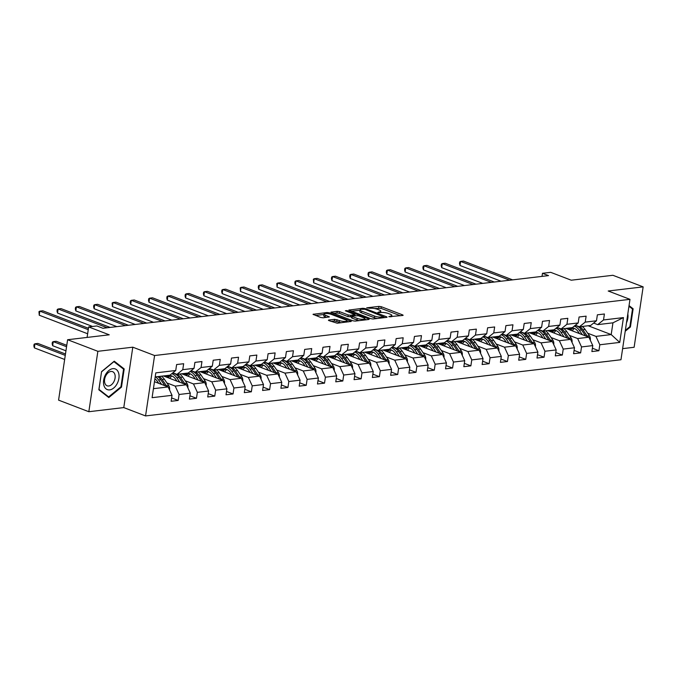 <?xml version="1.0" encoding="UTF-8"?>
<svg xmlns="http://www.w3.org/2000/svg" width="677" height="677" viewBox="0 0 677 677"><rect width="100%" height="100%" fill="white"/><g stroke="black" fill="none" stroke-linecap="round" stroke-linejoin="round"><path stroke-width="1.02" d="M388.818 316.701L402.688 315.482L403.153 315.27L402.646 314.89L381.269 306.706L378.925 306.385L366.697 307.832L369.947 308.28A5.348 1.312 8.5 0 1 377.427 309.296L379.213 309.981A5.348 1.312 8.5 0 1 380.812 311.208A5.348 1.312 8.5 0 1 379.332 311.877L377.774 312.478L380.99 312.512A5.348 1.312 8.5 0 1 388.471 313.527L390.257 314.213A5.348 1.312 8.5 0 1 391.865 315.44A5.348 1.312 8.5 0 1 390.375 316.1L388.818 316.701M328.87 320.009L328.404 320.213L328.912 320.602L337.248 323.217L351.295 321.406L329.411 312.833L327.076 312.512L313.028 314.323L320.771 317.488L323.115 317.801L329.386 316.904L325.298 315.152A4.468 1.1 8.5 0 1 323.953 314.12A4.468 1.1 8.5 0 1 326.72 313.527A4.468 1.1 8.5 0 1 331.451 314.424L345.532 319.815A4.468 1.1 8.5 0 1 346.869 320.839A4.468 1.1 8.5 0 1 344.102 321.431A4.468 1.1 8.5 0 1 339.372 320.543L334.683 319.324L328.87 320.009L328.794 320.551M622.62 348.638L634.121 347.276L643.15 286.87L612.897 275.285L571.27 280.21L550.697 272.332L542.489 273.296L548.539 275.615L102.921 328.277L96.87 325.959L88.662 326.932L87.096 337.425M97.86 351.312L88.831 411.718L123.781 407.588L132.802 347.183L97.86 351.312L67.607 339.727L109.234 334.81L88.662 326.932M132.802 347.183L154.584 355.527L629.982 299.344L620.961 359.749L145.555 415.932L154.584 355.527M643.15 286.87L608.208 291L629.982 299.344M370.708 318.664L373.044 318.985L386.626 317.378L387.092 317.174L386.592 316.785L365.208 308.602L362.872 308.28L348.824 310.091L370.708 318.664M368.728 319.493L355.146 321.101L352.81 320.78L330.926 312.207L337.205 311.318L339.541 311.632L348.215 314.957L350.551 315.27L354.875 314.61L345.346 310.768L346.954 310.582L368.694 318.901L369.193 319.29L368.728 319.493M88.831 411.718L58.577 400.132L67.607 339.727M171.628 397.949L178.169 400.445L179.058 394.488L190.313 393.159L189.425 399.117L196.465 398.288L197.354 392.33L208.609 391.001L207.721 396.959L214.753 396.121L215.65 390.164L226.905 388.835L226.016 394.793L233.049 393.963L233.937 388.006L245.201 386.677L244.304 392.635L251.345 391.805L252.233 385.839L263.488 384.511L262.6 390.468L269.641 389.639L270.529 383.681L281.784 382.353L280.896 388.31L287.928 387.481L288.825 381.515L300.08 380.186L299.192 386.144L306.224 385.315L307.113 379.357L318.376 378.028L317.479 383.986L324.52 383.157L325.409 377.199L336.664 375.862L335.775 381.82L342.816 380.99L343.704 375.033L354.96 373.704L354.071 379.662L361.103 378.832L362 372.875L373.255 371.538L372.367 377.504L379.399 376.666L380.288 370.708L391.551 369.38L390.654 375.337L397.695 374.508L398.584 368.55L409.839 367.213L408.95 373.179L415.983 372.342L416.88 366.384L428.135 365.055L427.246 371.013L434.279 370.184L435.167 364.226L446.431 362.889L445.534 368.855L452.574 368.017L453.463 362.06L464.718 360.731L463.83 366.689L470.87 365.859L471.759 359.902L483.014 358.573L482.126 364.531L489.158 363.693L490.055 357.735L501.31 356.407L500.421 362.364L507.454 361.535L508.342 355.577L519.606 354.249L518.709 360.206L525.75 359.369L526.638 353.411L537.893 352.082L537.005 358.04L544.046 357.211L544.934 351.253L556.189 349.924L555.301 355.882L562.333 355.053L563.23 349.087L574.485 347.758L573.597 353.716L580.629 352.886L581.518 346.929L592.781 345.6L591.884 351.558L598.925 350.728L599.814 344.762L619.751 342.41L623.458 317.598L612.947 322.827L597.706 324.63L593.644 323.073M178.169 400.445L171.137 401.283L172.026 395.326L152.088 397.678L155.795 372.866L175.732 370.505L176.621 364.548L183.662 363.718L182.765 369.676L194.028 368.347L194.917 362.39L201.949 361.552L201.061 367.518L212.316 366.181L213.213 360.223L220.245 359.394L219.356 365.352L230.612 364.023L231.5 358.065L238.541 357.236L237.652 363.194L248.908 361.856L249.796 355.899L256.837 355.07L255.94 361.027L267.203 359.699L268.092 353.741L275.124 352.912L274.236 358.869L285.491 357.532L286.388 351.575L293.42 350.745L292.532 356.703L303.787 355.374L304.675 349.417L311.716 348.587L310.828 354.545L322.083 353.216L322.971 347.25L330.012 346.421L329.115 352.378L340.379 351.05L341.267 345.092L348.3 344.263L347.411 350.221L358.666 348.892L359.563 342.926L366.595 342.097L365.707 348.054L376.962 346.726L377.851 340.768L384.891 339.939L383.994 345.896L395.258 344.568L396.147 338.61L403.179 337.772L402.29 343.73L413.545 342.401L414.442 336.444L421.475 335.614L420.586 341.572L431.841 340.243L432.73 334.286L439.771 333.448L438.882 339.405L450.137 338.077L451.026 332.119L458.067 331.29L457.17 337.248L468.433 335.919L469.322 329.961L476.354 329.124L475.466 335.09L486.721 333.753L487.618 327.795L494.65 326.966L493.761 332.923L505.017 331.595L505.905 325.637L512.946 324.799L512.057 330.765L523.313 329.428L524.201 323.471L531.242 322.641L530.345 328.599L541.608 327.27L542.497 321.313L549.529 320.483L548.641 326.441L559.896 325.104L560.793 319.146L567.825 318.317L566.937 324.275L578.192 322.946L579.08 316.988L586.121 316.159L585.224 322.117L596.488 320.78L597.376 314.822L604.409 313.993L603.52 319.95L623.458 317.598M163.411 375.955L186.454 384.773L175.199 386.11L166.906 382.928M172.889 372.799L176.951 374.356L188.206 373.019L194.028 368.347M175.199 386.11L179.058 394.488M186.454 384.773L190.313 393.159M182.765 369.676L176.951 374.356M181.707 373.789L204.75 382.615L193.487 383.944L185.202 380.77M191.176 370.632L195.247 372.189L206.502 370.861L212.316 366.181M193.487 383.944L197.354 392.33M204.75 382.615L208.609 391.001M201.061 367.518L195.247 372.189M200.003 371.631L223.038 380.449L211.783 381.786L203.489 378.612M209.472 368.474L213.543 370.031L224.798 368.694L230.612 364.023M211.783 381.786L215.65 390.164M223.038 380.449L226.905 388.835M219.356 365.352L213.543 370.031M218.29 369.464L241.334 378.291L230.078 379.619L221.785 376.446M227.768 366.308L231.83 367.865L243.094 366.536L248.908 361.856M230.078 379.619L233.937 388.006M241.334 378.291L245.201 386.677M237.652 363.194L231.83 367.865M236.586 367.306L259.63 376.133L248.366 377.461L240.081 374.288M246.064 364.15L250.126 365.707L261.381 364.378L267.203 359.699M248.366 377.461L252.233 385.839M259.63 376.133L263.488 384.511M255.94 361.027L250.126 365.707M254.882 365.14L277.917 373.966L266.662 375.295L258.377 372.122M264.352 361.983L268.422 363.541L279.677 362.212L285.491 357.532M266.662 375.295L270.529 383.681M277.917 373.966L281.784 382.353M274.236 358.869L268.422 363.541M273.178 362.982L296.213 371.808L284.958 373.137L276.665 369.964M282.647 359.825L286.709 361.383L297.973 360.054L303.787 355.374M284.958 373.137L288.825 381.515M296.213 371.808L300.08 380.186M292.532 356.703L286.709 361.383M291.465 360.816L314.509 369.642L303.254 370.971L294.96 367.797M300.943 357.659L305.005 359.216L316.269 357.888L322.083 353.216M303.254 370.971L307.113 379.357M314.509 369.642L318.376 378.028M310.828 354.545L305.005 359.216M309.761 358.658L332.805 367.484L321.541 368.813L313.256 365.639M319.239 355.501L323.301 357.058L334.556 355.73L340.379 351.05M321.541 368.813L325.409 377.199M332.805 367.484L336.664 375.862M329.115 352.378L323.301 357.058M328.057 356.491L351.092 365.318L339.837 366.646L331.552 363.473M337.527 353.335L341.597 354.892L352.852 353.563L358.666 348.892M339.837 366.646L343.704 375.033M351.092 365.318L354.96 373.704M347.411 350.221L341.597 354.892M346.353 354.333L369.388 363.16L358.133 364.488L349.84 361.315M355.823 351.177L359.885 352.734L371.148 351.405L376.962 346.726M358.133 364.488L362 372.875M369.388 363.16L373.255 371.538M365.707 348.054L359.885 352.734M364.641 352.175L387.684 360.993L376.429 362.322L368.136 359.148M374.119 349.01L378.181 350.568L389.436 349.239L395.258 344.568M376.429 362.322L380.288 370.708M387.684 360.993L391.551 369.38M383.994 345.896L378.181 350.568M382.937 350.009L405.98 358.835L394.716 360.164L386.432 356.991M392.406 346.852L396.477 348.41L407.732 347.081L413.545 342.401M394.716 360.164L398.584 368.55M405.98 358.835L409.839 367.213M402.29 343.73L396.477 348.41M401.233 347.851L424.267 356.669L413.012 357.998L404.719 354.824M410.702 344.695L414.773 346.252L426.028 344.915L431.841 340.243M413.012 357.998L416.88 366.384M424.267 356.669L428.135 365.055M420.586 341.572L414.773 346.252M419.52 345.685L442.563 354.511L431.308 355.84L423.015 352.666M428.998 342.528L433.06 344.085L444.324 342.757L450.137 338.077M431.308 355.84L435.167 364.226M442.563 354.511L446.431 362.889M438.882 339.405L433.06 344.085M437.816 343.527L460.859 352.345L449.596 353.682L441.311 350.5M447.294 340.37L451.356 341.927L462.611 340.59L468.433 335.919M449.596 353.682L453.463 362.06M460.859 352.345L464.718 360.731M457.17 337.248L451.356 341.927M456.112 341.36L479.155 350.187L467.892 351.515L459.607 348.342M465.581 338.204L469.652 339.761L480.907 338.432L486.721 333.753M467.892 351.515L471.759 359.902M479.155 350.187L483.014 358.573M475.466 335.09L469.652 339.761M474.408 339.202L497.443 348.02L486.188 349.357L477.894 346.175M483.877 336.046L487.948 337.603L499.203 336.266L505.017 331.595M486.188 349.357L490.055 357.735M497.443 348.02L501.31 356.407M493.761 332.923L487.948 337.603M492.695 337.036L515.739 345.862L504.483 347.191L496.19 344.018M502.173 333.879L506.235 335.437L517.499 334.108L523.313 329.428M504.483 347.191L508.342 355.577M515.739 345.862L519.606 354.249M512.057 330.765L506.235 335.437M510.991 334.878L534.035 343.696L522.771 345.033L514.486 341.86M520.469 331.722L524.531 333.279L535.786 331.942L541.608 327.27M522.771 345.033L526.638 353.411M534.035 343.696L537.893 352.082M530.345 328.599L524.531 333.279M529.287 332.712L552.322 341.538L541.067 342.867L532.782 339.693M538.757 329.555L542.827 331.112L554.082 329.784L559.896 325.104M541.067 342.867L544.934 351.253M552.322 341.538L556.189 349.924M548.641 326.441L542.827 331.112M547.583 330.554L570.618 339.38L559.363 340.709L551.07 337.535M557.053 327.397L561.115 328.954L572.378 327.626L578.192 322.946M559.363 340.709L563.23 349.087M570.618 339.38L574.485 347.758M566.937 324.275L561.115 328.954M565.87 328.387L588.914 337.214L577.659 338.542L569.365 335.369M575.348 325.231L579.41 326.788L590.666 325.459L596.488 320.78M577.659 338.542L581.518 346.929M588.914 337.214L592.781 345.6M585.224 322.117L579.41 326.788M588.152 325.755L611.196 334.582L595.946 336.384L587.661 333.211M595.946 336.384L599.814 344.762M612.947 322.827L611.196 334.582L619.751 342.41M603.52 319.95L597.706 324.63M123.781 407.588L145.555 415.932M542.489 273.296L542.023 276.385M153.434 388.674L168.158 386.939L154.474 381.701M175.732 370.505L169.919 375.185L155.194 376.928M168.158 386.939L172.026 395.326M592.383 348.223L598.925 350.728M574.088 350.381L580.629 352.886M555.8 352.548L562.333 355.053M537.504 354.706L544.046 357.211M519.208 356.872L525.75 359.369M500.921 359.03L507.454 361.535M482.625 361.196L489.158 363.693M464.329 363.354L470.87 365.859M446.033 365.521L452.574 368.017M427.746 367.679L434.279 370.184M409.45 369.837L415.983 372.342M391.154 372.003L397.695 374.508M372.858 374.161L379.399 376.666M354.57 376.327L361.103 378.832M336.274 378.485L342.816 380.99M317.978 380.652L324.52 383.157M299.691 382.81L306.224 385.315M281.395 384.976L287.928 387.481M263.099 387.134L269.641 389.639M244.803 389.3L251.345 391.805M226.516 391.458L233.049 393.963M208.22 393.625L214.753 396.121M189.924 395.783L196.465 398.288M625.218 331.265L630.414 326.983L633.139 308.788L629.051 305.606M98.842 389.8L108.802 397.56L121.479 387.126L124.196 368.931L114.244 361.179L101.567 371.614L98.842 389.8M631.303 308.086L633.139 308.788M629.762 326.729L630.414 326.983M122.359 368.229L124.196 368.931M120.828 386.872L121.479 387.126M400.395 315.753L381.024 308.34L374.44 308.517M360.071 310.218L351.338 311.251M384.333 317.648L383.91 317.488M383.698 316.895L364.903 309.287L361.603 309.262A5.348 1.312 8.5 0 0 360.113 309.931A5.348 1.312 8.5 0 0 361.713 311.158L374.542 316.066A5.348 1.312 8.5 0 0 382.031 317.09L383.698 316.895L383.571 317.741M360.113 309.931L359.868 311.564A5.348 1.312 8.5 0 0 361.476 312.791L361.713 311.158M377.292 318.486A5.348 1.312 8.5 0 1 374.296 317.699L361.476 312.791M333.439 313.366L336.96 312.952L337.205 311.318M351.651 316.743L347.97 316.591L339.295 313.265L336.96 312.952M354.773 315.296L355.391 315.533M364.649 319.087L366.435 319.764M357.211 318.402A4.468 1.1 8.5 0 0 361.941 319.299A4.468 1.1 8.5 0 0 364.708 318.698A4.468 1.1 8.5 0 0 363.371 317.674L358.412 315.77L352.218 315.914L351.752 316.117L352.252 316.498L357.211 318.402L356.965 320.035A4.468 1.1 8.5 0 0 359.14 320.627M351.752 316.117L351.507 317.75L352.006 318.131L352.252 316.498M356.965 320.035L352.006 318.131M341.208 322.751A4.468 1.1 8.5 0 1 339.126 322.167L334.438 320.957L330.918 321.372M323.953 314.12L323.708 315.753A4.468 1.1 8.5 0 0 325.053 316.777L325.298 315.152M326.636 317.386L325.053 316.777M323.894 314.492L315.541 315.482M348.537 321.88L346.81 321.22M590.242 340.099L590.344 339.879A4.511 3.25 -96.7 0 0 589.43 335.792L585.14 329.521A13.024 9.385 -96.7 0 0 582.144 326.466M574.392 328.43A10.815 7.785 -96.7 0 0 572.268 330.841M582.338 334.7L579.275 330.215A13.024 9.385 -96.7 0 0 574.231 326.128M579.47 333.6L578.15 331.662A10.815 7.785 -96.7 0 0 571.363 327.973A10.815 7.785 -96.7 0 0 568.282 329.31M587.577 336.697A4.511 3.25 -96.7 0 0 587.196 336.054L582.905 329.784A13.024 9.385 -96.7 0 0 579.918 326.729M570.635 330.215A10.815 7.785 83.3 0 1 573.216 328.057M574.993 325.519A13.024 9.385 83.3 0 1 581.501 329.953L585.605 335.944M572.497 327.956A10.815 7.785 -96.7 0 0 569.67 329.843M509.671 280.21L460.605 261.415L463.533 261.068L512.607 279.863M501.065 281.226L459.996 265.494L460.605 261.415L459.725 261.931L459.48 263.565L459.996 265.494M628.95 306.258L632.496 309.025L629.864 326.644L625.353 330.359M626.496 322.717A11.069 7.176 111 0 0 627.807 313.908M109.691 389.884A11.069 7.176 111 0 0 118.898 378.375A11.069 7.176 111 0 0 112.864 368.66A11.069 7.176 111 0 0 103.657 380.178A11.069 7.176 111 0 0 109.691 389.884M108.76 385.992A7.574 4.917 111 0 0 114.819 379.306A7.574 4.917 111 0 0 112.56 371.648A7.574 4.917 111 0 0 110.935 371.461A7.574 4.917 111 0 0 104.876 378.147A7.574 4.917 111 0 0 107.135 385.805A7.574 4.917 111 0 0 108.76 385.992M101.635 371.758L113.914 361.653L123.561 369.168L120.929 386.795L108.642 396.9L98.994 389.385L101.55 371.724M107.296 396.383L108.642 396.9M571.947 342.257L572.057 342.046A4.511 3.25 -96.7 0 0 571.134 337.95L566.844 331.679A13.024 9.385 -96.7 0 0 563.848 328.633M556.096 330.588A10.815 7.785 -96.7 0 0 553.972 332.999M564.051 336.858L560.979 332.373A13.024 9.385 -96.7 0 0 555.944 328.286M561.182 335.758L559.854 333.82A10.815 7.785 -96.7 0 0 553.075 330.139A10.815 7.785 -96.7 0 0 549.986 331.476M569.281 338.864A4.511 3.25 -96.7 0 0 568.908 338.212L564.618 331.95A13.024 9.385 -96.7 0 0 561.622 328.895M552.339 332.373A10.815 7.785 83.3 0 1 554.928 330.224M556.697 327.685A13.024 9.385 83.3 0 1 563.205 332.111L567.309 338.111M554.201 330.114A10.815 7.785 -96.7 0 0 551.374 332.009M553.651 344.424L553.761 344.204A4.511 3.25 -96.7 0 0 552.838 340.116L548.548 333.846A13.024 9.385 -96.7 0 0 545.552 330.791M537.809 332.754A10.815 7.785 -96.7 0 0 535.676 335.166M545.755 339.025L542.683 334.54A13.024 9.385 -96.7 0 0 537.648 330.452M542.886 337.925L541.558 335.978A10.815 7.785 -96.7 0 0 534.779 332.297A10.815 7.785 -96.7 0 0 531.69 333.634M550.985 341.022A4.511 3.25 -96.7 0 0 550.613 340.379L546.322 334.108A13.024 9.385 -96.7 0 0 543.326 331.053M534.043 334.54A10.815 7.785 83.3 0 1 536.633 332.382M538.401 329.843A13.024 9.385 83.3 0 1 544.917 334.277L549.013 340.269M535.905 332.28A10.815 7.785 -96.7 0 0 533.087 334.167M491.375 282.368L442.309 263.581L445.246 263.235L494.312 282.021M482.769 283.384L441.7 267.66L442.309 263.581L441.438 264.098L441.192 265.731L441.7 267.66M473.088 284.535L424.014 265.739L426.95 265.392L476.016 284.188M464.473 285.55L423.404 269.818L424.014 265.739L423.142 266.256L422.897 267.889L423.404 269.818M535.363 346.582L535.465 346.37A4.511 3.25 -96.7 0 0 534.542 342.274L530.252 336.004A13.024 9.385 -96.7 0 0 527.265 332.957M519.513 334.912A10.815 7.785 -96.7 0 0 517.38 337.324M527.459 341.183L524.396 336.697A13.024 9.385 -96.7 0 0 519.352 332.61M524.59 340.082L523.262 338.145A10.815 7.785 -96.7 0 0 516.483 334.463A10.815 7.785 -96.7 0 0 513.403 335.8M532.689 343.188A4.511 3.25 -96.7 0 0 532.317 342.537L528.026 336.274A13.024 9.385 -96.7 0 0 525.03 333.219M515.756 336.697A10.815 7.785 83.3 0 1 518.337 334.548M520.105 332.009A13.024 9.385 83.3 0 1 526.621 336.435L530.726 342.435M517.609 334.438A10.815 7.785 -96.7 0 0 514.791 336.334M517.067 348.748L517.169 348.528A4.511 3.25 -96.7 0 0 516.255 344.441L511.964 338.17A13.024 9.385 -96.7 0 0 508.969 335.115M501.217 337.078A10.815 7.785 -96.7 0 0 499.093 339.49M509.163 343.349L506.1 338.864A13.024 9.385 -96.7 0 0 501.065 334.776M506.294 342.249L504.974 340.303A10.815 7.785 -96.7 0 0 498.187 336.621A10.815 7.785 -96.7 0 0 495.107 337.958M514.402 345.346A4.511 3.25 -96.7 0 0 514.021 344.703L509.73 338.432A13.024 9.385 -96.7 0 0 506.743 335.377M497.46 338.864A10.815 7.785 83.3 0 1 500.041 336.706M501.818 334.167A13.024 9.385 83.3 0 1 508.325 338.602L512.43 344.593M499.321 336.604A10.815 7.785 -96.7 0 0 496.495 338.492M498.771 350.906L498.881 350.694A4.511 3.25 -96.7 0 0 497.959 346.599L493.668 340.328A13.024 9.385 -96.7 0 0 490.673 337.273M482.921 339.236A10.815 7.785 -96.7 0 0 480.797 341.648M490.876 345.507L487.804 341.022A13.024 9.385 -96.7 0 0 482.769 336.934M488.007 344.407L486.678 342.469A10.815 7.785 -96.7 0 0 479.9 338.788A10.815 7.785 -96.7 0 0 476.811 340.125M496.106 347.513A4.511 3.25 -96.7 0 0 495.733 346.861L491.443 340.59A13.024 9.385 -96.7 0 0 488.447 337.544M479.164 341.022A10.815 7.785 83.3 0 1 481.753 338.872M483.522 336.334A13.024 9.385 83.3 0 1 490.03 340.759L494.134 346.759M481.025 338.762A10.815 7.785 -96.7 0 0 478.207 340.658M454.792 286.693L405.726 267.906L408.654 267.559L457.72 286.346M446.185 287.708L405.117 271.985L405.726 267.906L404.846 268.422L404.601 270.055L405.117 271.985M436.496 288.859L387.43 270.064L390.358 269.717L439.432 288.512M427.889 289.874L386.821 274.143L387.43 270.064L386.55 270.58L386.305 272.213L386.821 274.143M418.2 291.017L369.134 272.23L372.071 271.883L421.136 290.67M409.593 292.032L368.525 276.309L369.134 272.23L368.263 272.746L368.017 274.38L368.525 276.309M399.912 293.183L350.838 274.388L353.775 274.041L402.84 292.836M391.298 294.199L350.229 278.467L350.838 274.388L349.967 274.904L349.721 276.538L350.229 278.467M381.616 295.341L332.551 276.555L335.479 276.208L384.544 294.994M373.01 296.357L331.942 280.633L332.551 276.555L331.671 277.071L331.425 278.704L331.942 280.633M363.321 297.508L314.255 278.712L317.183 278.365L366.257 297.161M354.714 298.523L313.646 282.791L314.255 278.712L313.375 279.229L313.646 282.791M345.033 299.666L295.959 280.87L298.895 280.532L347.961 299.319M336.418 300.681L295.35 284.958L295.959 280.87L295.087 281.395L294.842 283.028L295.35 284.958M326.737 301.824L277.672 283.037L280.6 282.69L329.665 301.485M318.122 302.847L277.054 287.116L277.672 283.037L276.791 283.553L277.054 287.116M308.441 303.99L259.376 285.195L262.304 284.848L311.378 303.643M299.835 305.005L258.766 289.282L259.376 285.195L258.496 285.719L258.25 287.353L258.766 289.282M290.145 306.148L241.08 287.361L244.008 287.014L293.082 305.801M281.539 307.172L240.47 291.44L241.08 287.361L240.2 287.877L240.47 291.44M271.858 308.314L222.784 289.519L225.72 289.172L274.786 307.967M263.243 309.33L222.174 293.606L222.784 289.519L221.912 290.044L221.667 291.669L222.174 293.606M253.562 310.472L204.496 291.685L207.424 291.338L256.49 310.125M244.947 311.496L203.887 295.764L204.496 291.685L203.616 292.202L203.371 293.835L203.887 295.764M235.266 312.639L186.2 293.843L189.128 293.496L238.202 312.292M226.66 313.654L185.591 297.931L186.2 293.843L185.32 294.36L185.075 295.993L185.591 297.931M216.97 314.797L167.904 296.01L170.841 295.663L219.907 314.45M208.364 315.82L167.295 300.089L167.904 296.01L167.033 296.526L166.787 298.159L167.295 300.089M198.683 316.963L149.609 298.168L152.545 297.821L201.611 316.616M190.068 317.978L148.999 302.247L149.609 298.168L148.737 298.684L148.491 300.317L148.999 302.247M180.387 319.121L131.321 300.334L134.249 299.987L183.315 318.774M171.78 320.136L130.712 304.413L131.321 300.334L130.441 300.85L130.196 302.484L130.712 304.413M162.091 321.287L113.025 302.492L115.953 302.145L165.027 320.94M153.484 322.303L112.416 306.571L113.025 302.492L112.145 303.008L112.416 306.571M143.803 323.445L94.729 304.658L97.666 304.312L146.731 323.098M135.188 324.461L94.12 308.737L94.729 304.658L93.858 305.175L93.612 306.808L94.12 308.737M480.484 353.064L480.585 352.852A4.511 3.25 -96.7 0 0 479.663 348.765L475.372 342.494A13.024 9.385 -96.7 0 0 472.385 339.439M464.634 341.403A10.815 7.785 -96.7 0 0 462.501 343.806M472.58 347.665L469.508 343.188A13.024 9.385 -96.7 0 0 464.473 339.101M469.711 346.573L468.382 344.627A10.815 7.785 -96.7 0 0 461.604 340.946A10.815 7.785 -96.7 0 0 458.524 342.283M477.81 349.67A4.511 3.25 -96.7 0 0 477.437 349.027L473.147 342.757A13.024 9.385 -96.7 0 0 470.151 339.702M460.876 343.188A10.815 7.785 83.3 0 1 463.457 341.03M465.226 338.492A13.024 9.385 83.3 0 1 471.742 342.926L475.846 348.917M462.729 340.929A10.815 7.785 -96.7 0 0 459.911 342.816M462.188 355.23L462.289 355.01A4.511 3.25 -96.7 0 0 461.375 350.923L457.085 344.652A13.024 9.385 -96.7 0 0 454.089 341.597M446.338 343.561A10.815 7.785 -96.7 0 0 444.214 345.972M454.284 349.831L451.221 345.346A13.024 9.385 -96.7 0 0 446.177 341.259M451.415 348.731L450.087 346.793A10.815 7.785 -96.7 0 0 443.308 343.112A10.815 7.785 -96.7 0 0 440.228 344.449M459.522 351.837A4.511 3.25 -96.7 0 0 459.141 351.185L454.851 344.915A13.024 9.385 -96.7 0 0 451.864 341.868M442.58 345.346A10.815 7.785 83.3 0 1 445.161 343.197M446.938 340.649A13.024 9.385 83.3 0 1 453.446 345.084L457.55 351.084M444.434 343.087A10.815 7.785 -96.7 0 0 441.616 344.982M443.892 357.388L443.994 357.177A4.511 3.25 -96.7 0 0 443.08 353.089L438.789 346.819A13.024 9.385 -96.7 0 0 435.793 343.764M428.042 345.727A10.815 7.785 -96.7 0 0 425.918 348.13M435.988 351.989L432.925 347.513A13.024 9.385 -96.7 0 0 427.889 343.425M433.128 350.898L431.799 348.951A10.815 7.785 -96.7 0 0 425.021 345.27A10.815 7.785 -96.7 0 0 421.932 346.607M441.226 353.995A4.511 3.25 -96.7 0 0 440.854 353.352L436.563 347.081A13.024 9.385 -96.7 0 0 433.568 344.026M424.284 347.513A10.815 7.785 83.3 0 1 426.874 345.355M428.643 342.816A13.024 9.385 83.3 0 1 435.15 347.25L439.255 353.242M426.146 345.253A10.815 7.785 -96.7 0 0 423.32 347.14M425.596 359.555L425.706 359.335A4.511 3.25 -96.7 0 0 424.784 355.247L420.493 348.977A13.024 9.385 -96.7 0 0 417.497 345.922M409.746 347.885A10.815 7.785 -96.7 0 0 407.622 350.297M417.701 354.156L414.629 349.67A13.024 9.385 -96.7 0 0 409.593 345.583M414.832 353.055L413.503 351.118A10.815 7.785 -96.7 0 0 406.725 347.428A10.815 7.785 -96.7 0 0 403.636 348.773M422.93 356.161A4.511 3.25 -96.7 0 0 422.558 355.51L418.268 349.239A13.024 9.385 -96.7 0 0 415.272 346.184M405.988 349.67A10.815 7.785 83.3 0 1 408.578 347.521M410.347 344.974A13.024 9.385 83.3 0 1 416.863 349.408L420.959 355.408M407.85 347.411A10.815 7.785 -96.7 0 0 405.032 349.298M407.309 361.713L407.41 361.501A4.511 3.25 -96.7 0 0 406.488 357.414L402.197 351.143A13.024 9.385 -96.7 0 0 399.21 348.088M391.458 350.051A10.815 7.785 -96.7 0 0 389.326 352.455M399.405 356.314L396.341 351.837A13.024 9.385 -96.7 0 0 391.298 347.75M396.536 355.222L395.207 353.276A10.815 7.785 -96.7 0 0 388.429 349.594A10.815 7.785 -96.7 0 0 385.348 350.931M404.634 358.319A4.511 3.25 -96.7 0 0 404.262 357.676L399.972 351.405A13.024 9.385 -96.7 0 0 396.976 348.35M387.701 351.837A10.815 7.785 83.3 0 1 390.282 349.679M392.051 347.14A13.024 9.385 83.3 0 1 398.567 351.566L402.671 357.566M389.554 349.577A10.815 7.785 -96.7 0 0 386.736 351.465M389.013 363.879L389.114 363.659A4.511 3.25 -96.7 0 0 388.2 359.572L383.91 353.301A13.024 9.385 -96.7 0 0 380.914 350.246M373.162 352.209A10.815 7.785 -96.7 0 0 371.038 354.621M381.109 358.48L378.045 353.995A13.024 9.385 -96.7 0 0 373.002 349.907M378.24 357.38L376.911 355.442A10.815 7.785 -96.7 0 0 370.133 351.752A10.815 7.785 -96.7 0 0 367.052 353.098M386.347 360.486A4.511 3.25 -96.7 0 0 385.966 359.834L381.676 353.563A13.024 9.385 -96.7 0 0 378.688 350.508M369.405 353.995A10.815 7.785 83.3 0 1 371.986 351.845M373.763 349.298A13.024 9.385 83.3 0 1 380.271 353.732L384.375 359.724M371.267 351.735A10.815 7.785 -96.7 0 0 368.44 353.622M370.717 366.037L370.818 365.825A4.511 3.25 -96.7 0 0 369.904 361.738L365.614 355.467A13.024 9.385 -96.7 0 0 362.618 352.412M354.866 354.376A10.815 7.785 -96.7 0 0 352.742 356.779M362.821 360.638L359.749 356.161A13.024 9.385 -96.7 0 0 354.714 352.074M359.952 359.538L358.624 357.6A10.815 7.785 -96.7 0 0 351.845 353.919A10.815 7.785 -96.7 0 0 348.757 355.256M368.051 362.644A4.511 3.25 -96.7 0 0 367.679 362L363.388 355.73A13.024 9.385 -96.7 0 0 360.392 352.675M351.109 356.153A10.815 7.785 83.3 0 1 353.699 354.003M355.467 351.465A13.024 9.385 83.3 0 1 361.975 355.89L366.079 361.89M352.971 353.902A10.815 7.785 -96.7 0 0 350.144 355.789M352.421 368.203L352.531 367.983A4.511 3.25 -96.7 0 0 351.608 363.896L347.318 357.625A13.024 9.385 -96.7 0 0 344.322 354.57M336.579 356.534A10.815 7.785 -96.7 0 0 334.446 358.945M344.525 362.804L341.453 358.319A13.024 9.385 -96.7 0 0 336.418 354.232M341.657 361.704L340.328 359.766A10.815 7.785 -96.7 0 0 333.549 356.077A10.815 7.785 -96.7 0 0 330.461 357.414M349.755 364.81A4.511 3.25 -96.7 0 0 349.383 364.158L345.092 357.888A13.024 9.385 -96.7 0 0 342.097 354.833M332.813 358.319A10.815 7.785 83.3 0 1 335.403 356.161M337.171 353.622A13.024 9.385 83.3 0 1 343.688 358.057L347.783 364.048M334.675 356.06A10.815 7.785 -96.7 0 0 331.857 357.947M334.133 370.361L334.235 370.15A4.511 3.25 -96.7 0 0 333.312 366.054L329.022 359.792A13.024 9.385 -96.7 0 0 326.035 356.737M318.283 358.7A10.815 7.785 -96.7 0 0 316.151 361.103M326.229 364.962L323.166 360.477A13.024 9.385 -96.7 0 0 318.122 356.39M323.361 363.862L322.032 361.924A10.815 7.785 -96.7 0 0 315.254 358.243A10.815 7.785 -96.7 0 0 312.173 359.58M331.459 366.968A4.511 3.25 -96.7 0 0 331.087 366.325L326.796 360.054A13.024 9.385 -96.7 0 0 323.801 356.999M314.526 360.477A10.815 7.785 83.3 0 1 317.107 358.328M318.875 355.789A13.024 9.385 83.3 0 1 325.392 360.215L329.496 366.215M316.379 358.218A10.815 7.785 -96.7 0 0 313.561 360.113M315.837 372.528L315.939 372.308A4.511 3.25 -96.7 0 0 315.025 368.22L310.735 361.95A13.024 9.385 -96.7 0 0 307.739 358.895M299.987 360.858A10.815 7.785 -96.7 0 0 297.863 363.27M307.933 367.129L304.87 362.644A13.024 9.385 -96.7 0 0 299.835 358.556M305.065 366.029L303.745 364.091A10.815 7.785 -96.7 0 0 296.958 360.401A10.815 7.785 -96.7 0 0 293.877 361.738M313.172 369.126A4.511 3.25 -96.7 0 0 312.791 368.483L308.5 362.212A13.024 9.385 -96.7 0 0 305.513 359.157M296.23 362.644A10.815 7.785 83.3 0 1 298.811 360.486M300.588 357.947A13.024 9.385 83.3 0 1 307.096 362.381L311.2 368.373M298.092 360.384A10.815 7.785 -96.7 0 0 295.265 362.271M297.541 374.686L297.652 374.474A4.511 3.25 -96.7 0 0 296.729 370.378L292.439 364.116A13.024 9.385 -96.7 0 0 289.443 361.061M281.691 363.016A10.815 7.785 -96.7 0 0 279.567 365.428M289.646 369.287L286.574 364.801A13.024 9.385 -96.7 0 0 281.539 360.714M286.777 368.186L285.449 366.249A10.815 7.785 -96.7 0 0 278.67 362.567A10.815 7.785 -96.7 0 0 275.581 363.904M294.876 371.292A4.511 3.25 -96.7 0 0 294.503 370.649L290.213 364.378A13.024 9.385 -96.7 0 0 287.217 361.323M277.934 364.801A10.815 7.785 83.3 0 1 280.523 362.652M282.292 360.113A13.024 9.385 83.3 0 1 288.8 364.539L292.904 370.539M279.796 362.542A10.815 7.785 -96.7 0 0 276.969 364.438M279.246 376.852L279.356 376.632A4.511 3.25 -96.7 0 0 278.433 372.545L274.143 366.274A13.024 9.385 -96.7 0 0 271.155 363.219M263.404 365.182A10.815 7.785 -96.7 0 0 261.271 367.594M271.35 371.453L268.278 366.968A13.024 9.385 -96.7 0 0 263.243 362.88M268.481 370.353L267.153 368.415A10.815 7.785 -96.7 0 0 260.374 364.725A10.815 7.785 -96.7 0 0 257.294 366.062M276.58 373.45A4.511 3.25 -96.7 0 0 276.208 372.807L271.917 366.536A13.024 9.385 -96.7 0 0 268.921 363.481M259.646 366.968A10.815 7.785 83.3 0 1 262.227 364.81M263.996 362.271A13.024 9.385 83.3 0 1 270.512 366.706L274.617 372.697M261.5 364.708A10.815 7.785 -96.7 0 0 258.682 366.595M260.958 379.01L261.06 378.798A4.511 3.25 -96.7 0 0 260.146 374.703L255.855 368.432A13.024 9.385 -96.7 0 0 252.859 365.385M245.108 367.34A10.815 7.785 -96.7 0 0 242.984 369.752M253.054 373.611L249.991 369.126A13.024 9.385 -96.7 0 0 244.947 365.038M250.185 372.511L248.857 370.573A10.815 7.785 -96.7 0 0 242.078 366.892A10.815 7.785 -96.7 0 0 238.998 368.229M258.292 375.617A4.511 3.25 -96.7 0 0 257.912 374.965L253.621 368.703A13.024 9.385 -96.7 0 0 250.634 365.648M241.35 369.126A10.815 7.785 83.3 0 1 243.932 366.976M245.709 364.438A13.024 9.385 83.3 0 1 252.216 368.863L256.321 374.863M243.204 366.866A10.815 7.785 -96.7 0 0 240.386 368.762M242.662 381.176L242.764 380.956A4.511 3.25 -96.7 0 0 241.85 376.869L237.559 370.598A13.024 9.385 -96.7 0 0 234.564 367.543M226.812 369.507A10.815 7.785 -96.7 0 0 224.688 371.918M234.758 375.777L231.695 371.292A13.024 9.385 -96.7 0 0 226.66 367.205M231.898 374.677L230.569 372.731A10.815 7.785 -96.7 0 0 223.791 369.05A10.815 7.785 -96.7 0 0 220.702 370.387M239.996 377.774A4.511 3.25 -96.7 0 0 239.624 377.131L235.334 370.861A13.024 9.385 -96.7 0 0 232.338 367.806M223.055 371.292A10.815 7.785 83.3 0 1 225.644 369.134M227.413 366.595A13.024 9.385 83.3 0 1 233.92 371.03L238.025 377.021M224.916 369.033A10.815 7.785 -96.7 0 0 222.09 370.92M224.366 383.334L224.476 383.123A4.511 3.25 -96.7 0 0 223.554 379.027L219.263 372.756A13.024 9.385 -96.7 0 0 216.268 369.71M208.516 371.665A10.815 7.785 -96.7 0 0 206.392 374.076M216.471 377.935L213.399 373.45A13.024 9.385 -96.7 0 0 208.364 369.363M213.602 376.835L212.273 374.897A10.815 7.785 -96.7 0 0 205.495 371.216A10.815 7.785 -96.7 0 0 202.406 372.553M221.701 379.941A4.511 3.25 -96.7 0 0 221.328 379.289L217.038 373.027A13.024 9.385 -96.7 0 0 214.042 369.972M204.759 373.45A10.815 7.785 83.3 0 1 207.348 371.301M209.117 368.762A13.024 9.385 83.3 0 1 215.624 373.188L219.729 379.188M206.62 371.191A10.815 7.785 -96.7 0 0 203.802 373.086M206.079 385.501L206.18 385.281A4.511 3.25 -96.7 0 0 205.258 381.193L200.967 374.923A13.024 9.385 -96.7 0 0 197.98 371.868M190.229 373.831A10.815 7.785 -96.7 0 0 188.096 376.243M198.175 380.102L195.103 375.617A13.024 9.385 -96.7 0 0 190.068 371.529M195.306 379.002L193.977 377.055A10.815 7.785 -96.7 0 0 187.199 373.374A10.815 7.785 -96.7 0 0 184.119 374.711M203.405 382.099A4.511 3.25 -96.7 0 0 203.032 381.456L198.742 375.185A13.024 9.385 -96.7 0 0 195.746 372.13M186.471 375.617A10.815 7.785 83.3 0 1 189.052 373.459M190.821 370.92A13.024 9.385 83.3 0 1 197.337 375.354L201.441 381.346M188.324 373.357A10.815 7.785 -96.7 0 0 185.506 375.244M125.507 325.612L76.433 306.816L79.37 306.469L128.435 325.265M116.893 326.627L75.824 310.895L76.433 306.816L75.562 307.333L75.316 308.966L75.824 310.895M187.783 387.659L187.884 387.447A4.511 3.25 -96.7 0 0 186.97 383.351L182.68 377.081A13.024 9.385 -96.7 0 0 179.684 374.026M171.933 375.989A10.815 7.785 -96.7 0 0 169.809 378.401M179.879 382.26L176.815 377.774A13.024 9.385 -96.7 0 0 171.772 373.687M177.01 381.159L175.681 379.222A10.815 7.785 -96.7 0 0 168.903 375.54A10.815 7.785 -96.7 0 0 165.823 376.877M185.117 384.265A4.511 3.25 -96.7 0 0 184.736 383.614L180.446 377.343A13.024 9.385 -96.7 0 0 177.459 374.296M168.175 377.774A10.815 7.785 83.3 0 1 170.756 375.625M66.769 345.329L56.199 341.284L53.263 341.631L52.654 345.71L65.948 350.804M172.533 373.086A13.024 9.385 83.3 0 1 179.041 377.512L183.145 383.512M170.037 375.515A10.815 7.785 -96.7 0 0 167.211 377.411M52.654 345.71L52.146 343.781L52.391 342.147L53.263 341.631L66.558 346.726M107.211 327.77L58.146 308.983L61.074 308.636L110.148 327.423M92.554 326.475L57.537 313.062L58.146 308.983L57.266 309.499L57.02 311.132L57.537 313.062M169.487 389.817L169.588 389.605A4.511 3.25 -96.7 0 0 168.675 385.518L164.384 379.247A13.024 9.385 -96.7 0 0 161.388 376.192M161.591 384.418L158.52 379.941A13.024 9.385 -96.7 0 0 155.524 376.886M158.723 383.326L157.394 381.379A10.815 7.785 -96.7 0 0 154.906 378.849M166.821 386.423A4.511 3.25 -96.7 0 0 166.449 385.78L162.158 379.509A13.024 9.385 -96.7 0 0 159.163 376.454M65.474 354.003L37.904 343.442L34.967 343.789L34.358 347.876L64.653 359.47M157.758 376.624A13.024 9.385 83.3 0 1 160.745 379.679L164.85 385.67M34.358 347.876L33.85 345.939L34.095 344.305L34.967 343.789L65.263 355.391M88.255 329.674L39.85 311.141L42.778 310.794L88.459 328.286M87.646 333.761L39.241 315.22L39.85 311.141L38.97 311.657L39.241 315.22M390.248 316.938L390.375 316.1M379.205 312.706L379.332 311.877M378.68 308.018L378.925 306.385M381.024 308.34L381.269 306.706M402.561 315.499L402.646 314.89M349.205 310.43L349.29 309.888M362.745 309.127L362.872 308.28M365.098 309.364L365.208 308.602M386.499 317.395L386.592 316.785M374.296 317.699L374.542 316.066M381.904 317.936L382.031 317.09M331.307 312.546L331.392 312.004M339.295 313.265L339.541 311.632M347.97 316.591L348.215 314.957M350.305 316.904L350.551 315.27M354.283 315.668L354.409 314.822M346.844 311.344L346.954 310.582M368.601 319.51L368.694 318.901M334.438 320.957L334.683 319.324M336.782 321.27L337.028 319.637M339.126 322.167L339.372 320.543M328.794 317.132L328.887 316.523M313.409 314.661L313.493 314.12M326.923 313.536L327.076 312.512M329.267 313.823L329.411 312.833M350.703 321.626L350.796 321.016M582.905 329.784L585.14 329.521M579.275 330.215L581.501 329.953M587.196 336.054L589.43 335.792M564.618 331.95L566.844 331.679M560.979 332.373L563.205 332.111M568.908 338.212L571.134 337.95M546.322 334.108L548.548 333.846M542.683 334.54L544.917 334.277M550.613 340.379L552.838 340.116M528.026 336.274L530.252 336.004M524.396 336.697L526.621 336.435M532.317 342.537L534.542 342.274M509.73 338.432L511.964 338.17M506.1 338.864L508.325 338.602M514.021 344.703L516.255 344.441M491.443 340.59L493.668 340.328M487.804 341.022L490.03 340.759M495.733 346.861L497.959 346.599M473.147 342.757L475.372 342.494M469.508 343.188L471.742 342.926M477.437 349.027L479.663 348.765M454.851 344.915L457.085 344.652M451.221 345.346L453.446 345.084M459.141 351.185L461.375 350.923M436.563 347.081L438.789 346.819M432.925 347.513L435.15 347.25M440.854 353.352L443.08 353.089M418.268 349.239L420.493 348.977M414.629 349.67L416.863 349.408M422.558 355.51L424.784 355.247M399.972 351.405L402.197 351.143M396.341 351.837L398.567 351.566M404.262 357.676L406.488 357.414M381.676 353.563L383.91 353.301M378.045 353.995L380.271 353.732M385.966 359.834L388.2 359.572M363.388 355.73L365.614 355.467M359.749 356.161L361.975 355.89M367.679 362L369.904 361.738M345.092 357.888L347.318 357.625M341.453 358.319L343.688 358.057M349.383 364.158L351.608 363.896M326.796 360.054L329.022 359.792M323.166 360.477L325.392 360.215M331.087 366.325L333.312 366.054M308.5 362.212L310.735 361.95M304.87 362.644L307.096 362.381M312.791 368.483L315.025 368.22M290.213 364.378L292.439 364.116M286.574 364.801L288.8 364.539M294.503 370.649L296.729 370.378M271.917 366.536L274.143 366.274M268.278 366.968L270.512 366.706M276.208 372.807L278.433 372.545M253.621 368.703L255.855 368.432M249.991 369.126L252.216 368.863M257.912 374.965L260.146 374.703M235.334 370.861L237.559 370.598M231.695 371.292L233.92 371.03M239.624 377.131L241.85 376.869M217.038 373.027L219.263 372.756M213.399 373.45L215.624 373.188M221.328 379.289L223.554 379.027M198.742 375.185L200.967 374.923M195.103 375.617L197.337 375.354M203.032 381.456L205.258 381.193M180.446 377.343L182.68 377.081M176.815 377.774L179.041 377.512M184.736 383.614L186.97 383.351M162.158 379.509L164.384 379.247M158.52 379.941L160.745 379.679M166.449 385.78L168.675 385.518M391.661 316.785L391.865 315.44M380.618 312.554L380.812 311.208M383.884 317.708L384.02 316.743M354.723 315.617L354.875 314.61M364.514 319.993L364.708 318.698M346.683 322.1L346.869 320.839"/></g></svg>
